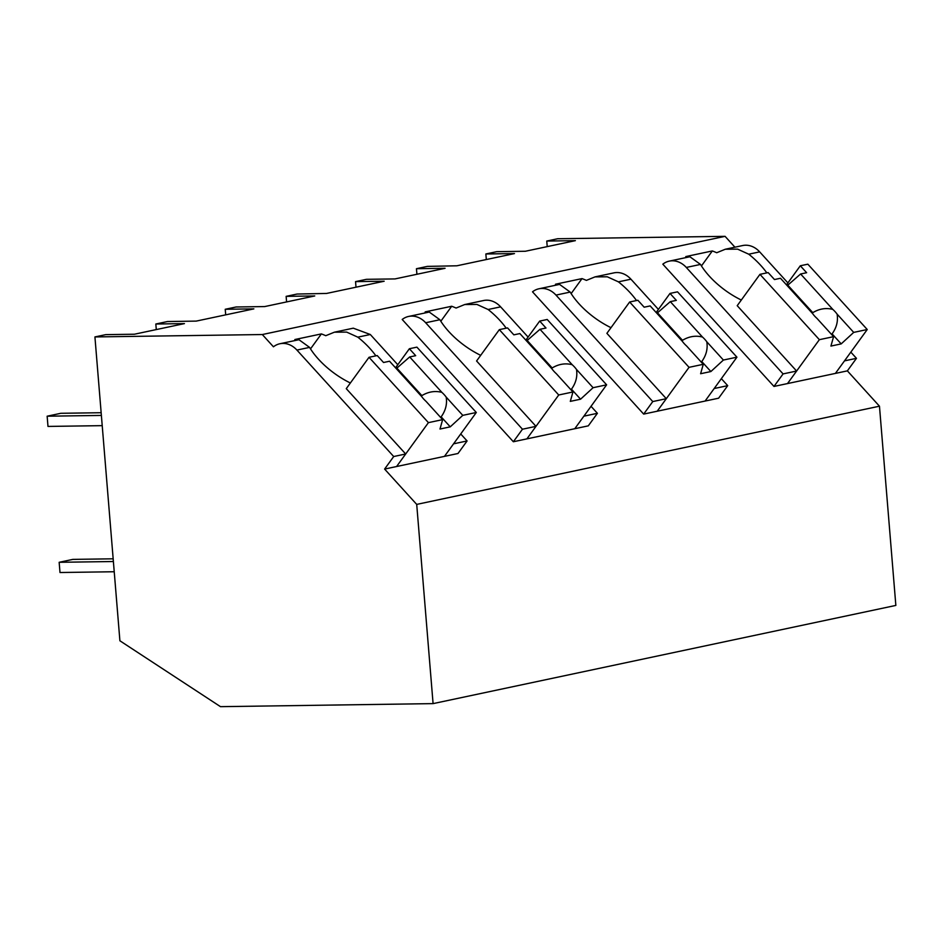 <?xml version="1.0" encoding="UTF-8"?>
<svg xmlns="http://www.w3.org/2000/svg" width="943" height="943" viewBox="0 0 943 943"><rect width="100%" height="100%" fill="white"/><g stroke="black" fill="none" stroke-linecap="round" stroke-linejoin="round"><path stroke-width="1.41" d="M547.223 246.618L546.763 241.054L557.69 238.732L725.073 236.339L734.927 247.196M766.824 272.881A53.374 25.638 36 0 0 748.742 254.197L737.603 249.141L725.32 249.235L742.66 245.545A23.551 18.954 78 0 1 759.681 251.875L787.888 282.9M395.541 367.817L409.38 348.733L416.9 347.142L476.309 412.48L444.459 456.377L453.559 443.835L465.524 441.289L467.091 440.959L457.992 453.5L384.603 469.072L416.712 504.399L433.085 703.619L895.85 605.418L879.465 406.197L847.368 370.87L856.468 358.328L850.834 352.14M725.073 236.339L262.307 334.541L273.446 346.8A23.551 18.954 78 0 1 279.906 343.747A23.551 18.954 78 0 1 296.927 350.077L309.575 347.389A53.374 25.638 36 0 0 350.254 382.929L350.348 383.035M546.763 241.054L575.383 240.642L525.345 251.262L496.725 251.675L485.857 253.973L514.477 253.573L456.848 265.796L427.368 266.386L416.452 268.708L445.072 268.295L395.034 278.916L366.414 279.328L355.546 281.627L384.166 281.226L326.537 293.45L297.057 294.039L286.142 296.361L314.762 295.949L264.724 306.569L236.104 306.982L225.236 309.28L253.856 308.88L196.227 321.103L167.477 321.539L155.831 324.015L184.439 323.602L134.413 334.223L105.793 334.635L94.925 336.934L262.307 334.541M294.746 340.6A53.374 25.638 -144 0 1 294.888 339.527L321.386 333.905A53.374 25.638 -144 0 1 325.771 335.696L334.388 332.195L353.283 328.176L370.304 334.506L397.781 364.717M879.465 406.197L416.712 504.399M847.368 370.87L773.979 386.441L662.823 264.17A23.551 18.954 78 0 1 669.271 261.128A23.551 18.954 78 0 1 686.304 267.447L783.079 373.911L773.979 386.441M685.679 257.639A53.374 25.638 -144 0 1 685.82 256.567L712.33 250.944A53.374 25.638 -144 0 1 716.715 252.736L725.32 249.235M425.057 312.946A53.374 25.638 -144 0 1 425.199 311.874L451.709 306.251A53.374 25.638 -144 0 1 456.082 308.043L464.699 304.542L483.594 300.522A23.551 18.954 -102 0 1 500.627 306.852L528.092 337.064M591.037 406.303L597.402 413.305L588.302 425.847L513.357 441.748L402.201 319.477A23.551 18.954 78 0 1 408.649 316.435A23.551 18.954 78 0 1 425.67 322.754L522.457 429.218L513.357 441.748M721.348 378.65L727.713 385.652L718.613 398.194L643.668 414.095L532.512 291.823A23.551 18.954 78 0 1 538.96 288.782A23.551 18.954 78 0 1 555.981 295.1L652.768 401.565L643.668 414.095M555.368 285.293A53.374 25.638 -144 0 1 555.51 284.22L582.02 278.598A53.374 25.638 -144 0 1 586.393 280.389L595.009 276.888L613.917 272.869A23.551 18.954 -102 0 1 630.938 279.199L658.403 309.41M856.468 358.328L844.492 360.874L835.392 373.416L867.242 329.52L853.71 332.396L841.191 343.889L830.924 346.069L833.577 336.663L819.361 339.68L787.511 383.577L796.611 371.035L783.079 373.911M433.085 703.619L220.485 706.661L119.902 640.78L94.925 336.934M486.317 259.549L485.857 253.973M701.451 265.938L712.33 250.944M686.304 267.447L700.508 264.429A53.374 25.638 36 0 0 741.186 299.968L741.281 300.074M700.508 264.429L689.887 256.755L669.271 261.128M819.361 339.68L759.952 274.342L737.214 305.685L796.611 371.035M156.279 329.579L155.831 324.015M384.603 469.072L393.702 456.53L296.927 350.077M405.679 453.996L346.27 388.646L369.019 357.303L428.417 422.641L396.579 466.537L405.679 453.996L393.702 456.53M309.575 347.389L298.955 339.716L279.906 343.747M467.091 440.959L460.726 433.957M375.892 355.841A53.374 25.638 36 0 0 357.81 337.158L346.659 332.101L334.388 332.195M310.506 348.898L321.386 333.905M416.912 274.272L416.452 268.708M356.006 287.202L355.546 281.627M727.713 385.652L714.181 388.528L705.081 401.07L736.931 357.173L723.399 360.049L710.881 371.542L700.614 373.723L703.266 364.316L689.05 367.334L657.2 411.231L666.3 398.689L652.768 401.565M555.981 295.1L570.197 292.082L559.576 284.409M570.197 292.082A53.374 25.638 36 0 0 610.875 327.622L610.97 327.728M571.14 293.591L582.02 278.598M636.513 300.534A53.374 25.638 36 0 0 618.431 281.851L607.268 276.794L595.009 276.888M689.05 367.334L629.641 301.996L606.891 333.339L666.3 398.689M286.589 301.925L286.142 296.361M225.695 314.856L225.236 309.28M597.402 413.305L583.87 416.181L574.77 428.723L606.62 384.827L593.088 387.703L580.57 399.195L570.303 401.376L572.955 391.97L558.727 394.987L526.889 438.884L535.989 426.342L522.457 429.218M425.67 322.754L439.886 319.736L429.265 312.062L408.649 316.435M439.886 319.736A53.374 25.638 36 0 0 480.565 355.275L480.659 355.381M440.817 321.245L451.709 306.251M506.202 328.188A53.374 25.638 36 0 0 488.12 309.504L476.958 304.448L464.699 304.542M558.727 394.987L499.33 329.649L476.58 360.992L535.989 426.342M833.577 336.663L816.98 318.404A17.669 8.487 36 0 1 814.634 316.082A17.669 8.487 36 0 1 812.677 313.677L780.486 278.268L774.474 279.541L768.168 272.598L759.952 274.342M786.474 284.857L800.312 265.773L807.845 264.181L867.242 329.52M853.71 332.396L837.113 314.137A17.669 8.487 36 0 0 835.156 311.732A17.669 8.487 36 0 0 832.81 309.398L800.619 273.989L806.63 272.716L800.312 265.773M837.113 314.137C838.233 321.139 836.559 327.716 832.08 333.881A17.669 8.487 -144 0 1 831.702 334.6M841.191 343.889L832.08 333.881M800.619 273.989L787.216 285.67M832.81 309.398C825.962 307.654 819.29 308.738 812.795 312.652A17.669 8.487 36 0 0 811.428 312.298M812.795 312.652L788.1 285.493M703.266 364.316L686.669 346.057A17.669 8.487 36 0 1 684.323 343.735A17.669 8.487 36 0 1 682.355 341.331L650.175 305.921L644.163 307.194L637.857 300.251L629.641 301.996M656.163 312.51L670.001 293.426L677.534 291.835L736.931 357.173M723.399 360.049L706.802 341.79A17.669 8.487 36 0 0 704.845 339.386A17.669 8.487 36 0 0 702.5 337.052L670.308 301.642L676.32 300.369L670.001 293.426M706.802 341.79C707.922 348.792 706.248 355.37 701.769 361.534A17.669 8.487 -144 0 1 701.392 362.253M710.881 371.542L701.769 361.534M670.308 301.642L656.906 313.324M702.5 337.052C695.651 335.307 688.979 336.392 682.484 340.305A17.669 8.487 36 0 0 681.117 339.951M682.484 340.305L657.79 313.147M572.955 391.97L556.358 373.711A17.669 8.487 36 0 1 554.012 371.389A17.669 8.487 36 0 1 552.044 368.972L519.864 333.574L513.852 334.848L507.546 327.905L499.33 329.649M525.852 340.164L539.691 321.08L547.211 319.488L606.62 384.827M593.088 387.703L576.491 369.444A17.669 8.487 36 0 0 574.535 367.039A17.669 8.487 36 0 0 572.177 364.705L539.997 329.296L545.997 328.023L539.691 321.08M576.491 369.444C577.611 376.446 575.925 383.023 571.458 389.188A17.669 8.487 -144 0 1 571.081 389.907M580.57 399.195L571.458 389.188M539.997 329.296L526.595 340.977M572.177 364.705C565.34 362.961 558.669 364.045 552.174 367.959A17.669 8.487 36 0 0 550.806 367.605M552.174 367.959L527.479 340.8M476.309 412.48L462.777 415.356L450.247 426.849L439.992 429.03L442.632 419.623L428.417 422.641M442.632 419.623L426.047 401.364A17.669 8.487 36 0 1 423.702 399.042A17.669 8.487 36 0 1 421.733 396.626L389.553 361.228L383.542 362.501L377.224 355.558L369.019 357.303M462.777 415.356L446.18 397.097A17.669 8.487 36 0 0 444.212 394.693A17.669 8.487 36 0 0 441.866 392.359L409.686 356.949L415.686 355.676L409.38 348.733M446.18 397.097C447.3 404.099 445.615 410.676 441.147 416.841A17.669 8.487 -144 0 1 440.758 417.56M450.247 426.849L441.147 416.841M409.686 356.949L396.284 368.63M441.866 392.359C435.029 390.614 428.358 391.699 421.863 395.612A17.669 8.487 36 0 0 420.495 395.258M421.863 395.612L397.168 368.454M114.233 571.741L59.998 572.519L59.161 562.299L72.847 559.388L113.16 558.81M59.161 562.299L113.384 561.521M102.221 425.647L47.987 426.425L47.15 416.205L60.835 413.293L101.16 412.716M47.15 416.205L101.373 415.427M748.742 254.197L759.681 251.875M357.81 337.158L370.304 334.506M618.431 281.851L630.938 279.199M488.12 309.504L500.627 306.852M538.96 288.782L559.576 284.397"/></g></svg>
